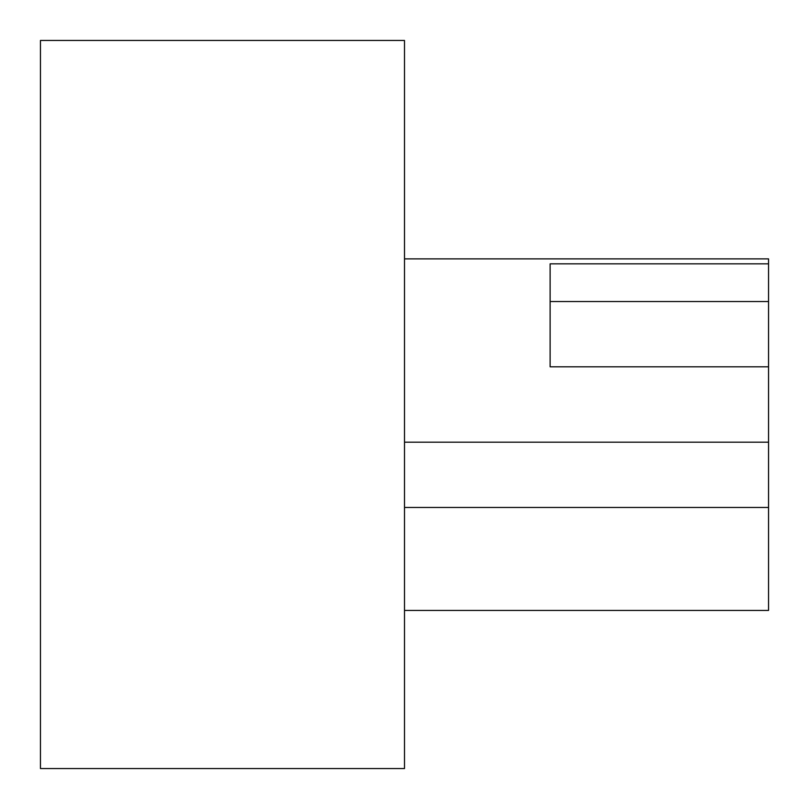 <?xml version="1.0" encoding="UTF-8"?>
<svg xmlns="http://www.w3.org/2000/svg" width="809" height="809" viewBox="0 0 809 809"><rect width="100%" height="100%" fill="white"/><g stroke="black" fill="none" stroke-linecap="round" stroke-linejoin="round"><path stroke-width="1.21" d="M768.55 366.811L550.12 366.811L550.12 263.845L768.55 263.845L768.55 610.441L404.5 610.441M768.55 301.535L550.12 301.535M404.5 258.88L768.55 258.88L768.55 263.845M404.5 442.189L768.55 442.189M404.5 507.465L768.55 507.465M40.45 768.55L404.5 768.55L404.5 40.45L40.45 40.45L40.45 768.55"/></g></svg>
